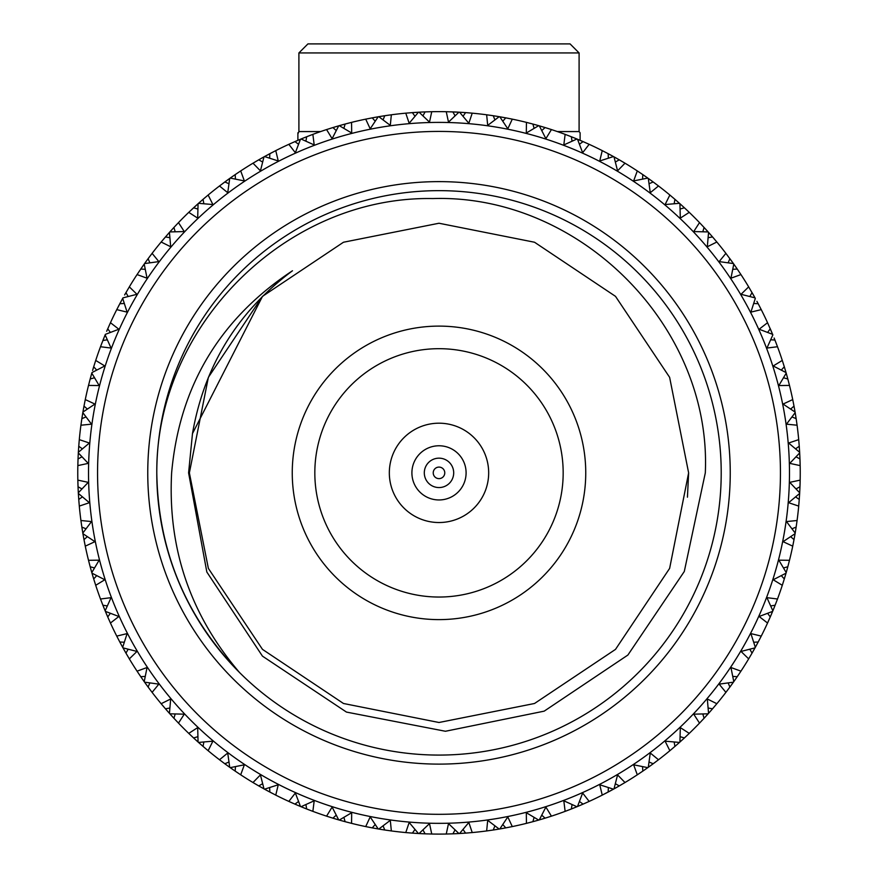 <?xml version="1.0" encoding="UTF-8"?>
<svg xmlns="http://www.w3.org/2000/svg" width="878" height="878" viewBox="0 0 878 878"><rect width="100%" height="100%" fill="white"/><g stroke="black" fill="none" stroke-linecap="round" stroke-linejoin="round"><path stroke-width="1.32" d="M298.904 52.932L307.937 43.9L570.063 43.9L579.096 52.932L298.904 52.932L298.904 131.568L297.894 133.917M557.354 131.568L579.096 131.568L580.106 132.787L580.106 140.326M580.106 133.917L580.106 132.787M298.904 131.568L320.646 131.568M579.096 52.932L579.096 131.568M297.894 140.326L297.894 132.787M466.097 472.869A27.097 27.097 0 0 1 439 499.955A27.097 27.097 0 0 1 411.903 472.869A27.097 27.097 0 0 1 439 445.772A27.097 27.097 0 0 1 466.097 472.869M389.327 472.869A49.673 49.673 0 0 0 439 522.531A49.673 49.673 0 0 0 488.673 472.869A49.673 49.673 0 0 0 439 423.196A49.673 49.673 0 0 0 389.327 472.869M563.171 472.869A124.171 124.171 0 0 0 439 348.687A124.171 124.171 0 0 0 314.829 472.869A124.171 124.171 0 0 0 439 597.04A124.171 124.171 0 0 0 563.171 472.869M292.253 472.869A146.747 146.747 0 0 0 439 619.616A146.747 146.747 0 0 0 585.747 472.869A146.747 146.747 0 0 0 439 326.111A146.747 146.747 0 0 0 292.253 472.869M192.48 433.589L188.594 472.869L206.835 572.017L262.445 656.129L346.459 712.08L445.431 731.264L544.195 711.147L627.891 655.043L684.291 571.49L705.308 472.869C711.882 325.837 579.096 193.906 432.843 198.56C286.085 195.816 155.812 326.166 156.789 472.869A282.211 282.211 0 0 0 439 755.08A282.211 282.211 0 0 0 721.211 472.869A282.211 282.211 0 0 0 439 190.647A282.211 282.211 0 0 0 156.789 472.869C158.018 550.286 185.576 616.806 239.442 672.416C190.263 614.776 167.654 548.256 171.627 472.869C179.397 386.276 219.676 318.912 292.462 270.775C237.521 311.855 204.201 366.126 192.48 433.589L262.489 296.358L343.474 242.24L439 223.242L534.526 242.24L615.511 296.358L669.629 377.342L688.626 472.869L669.629 568.395L615.511 649.38L534.526 703.487L439 722.495L343.474 703.487L262.489 649.38L208.371 568.395L189.374 472.869L208.371 377.342L262.489 296.358L343.474 242.24L439 223.242L534.526 242.24L615.511 296.358L669.629 377.342L688.626 472.869L669.629 568.395L615.511 649.38L534.526 703.487L439 722.495L343.474 703.487L262.489 649.38L208.371 568.395L189.374 472.869L208.371 377.342L262.489 296.358L343.474 242.24L439 223.242L534.526 242.24L615.511 296.358L669.629 377.342L688.626 472.869L669.629 568.395L615.511 649.38L534.526 703.487L439 722.495L343.474 703.487L262.489 649.38L208.371 568.395L189.374 472.869L208.371 377.342L262.489 296.358L343.474 242.24L439 223.242L534.526 242.24L615.511 296.358L669.629 377.342L688.626 472.869L687.441 497.189M147.756 472.869A291.244 291.244 0 0 1 439 181.625A291.244 291.244 0 0 1 730.244 472.869A291.244 291.244 0 0 1 439 764.112A291.244 291.244 0 0 1 147.756 472.869M439 131.426A341.443 341.443 0 0 0 97.557 472.869A341.443 341.443 0 0 0 439 814.312A341.443 341.443 0 0 0 780.443 472.869A341.443 341.443 0 0 0 439 131.426M439 823.345A350.476 350.476 0 0 1 88.524 472.869A350.476 350.476 0 0 1 439 122.393A350.476 350.476 0 0 1 789.476 472.869A350.476 350.476 0 0 1 439 823.345M495.905 829.589L499.176 829.051L487.696 820.348L486.653 830.939A361.231 361.231 0 0 1 472.221 832.563L468.841 822.477L459.556 833.518A361.231 361.231 0 0 1 458.953 833.551L448.493 823.619L446.254 834.023A361.231 361.231 0 0 1 431.746 834.023L429.507 823.619L419.047 833.551A361.231 361.231 0 0 1 418.444 833.518L409.159 822.477L405.779 832.563A361.231 361.231 0 0 1 391.347 830.939L390.304 820.348L378.791 829.051A361.231 361.231 0 0 1 378.188 828.942L370.198 816.935L365.709 826.582A361.231 361.231 0 0 1 351.562 823.355L351.694 812.71L339.292 820.063A361.231 361.231 0 0 1 338.699 819.898L332.114 807.069L326.572 816.156A361.231 361.231 0 0 1 312.864 811.36L314.192 800.802L301.044 806.717A361.231 361.231 0 0 1 300.474 806.487L295.359 792.999L288.84 801.405A361.231 361.231 0 0 1 275.758 795.117L278.26 784.767L264.53 789.179A361.231 361.231 0 0 1 263.993 788.883L260.426 774.901L252.996 782.528A361.231 361.231 0 0 1 240.704 774.813L244.358 764.804L230.212 767.646A361.231 361.231 0 0 1 229.718 767.295L227.731 753.006L219.5 759.755A361.231 361.231 0 0 1 208.141 750.712L212.893 741.175L198.516 742.426A361.231 361.231 0 0 1 198.066 742.009L197.693 727.599L188.748 733.382A361.231 361.231 0 0 1 178.486 723.11L184.27 714.176L169.849 713.803A361.231 361.231 0 0 1 169.443 713.342L170.683 698.976L161.157 703.717A361.231 361.231 0 0 1 152.103 692.369L158.852 684.138L144.574 682.151A361.231 361.231 0 0 1 144.212 681.646L147.054 667.51L137.056 671.165A361.231 361.231 0 0 1 129.329 658.873L136.957 651.443L122.986 647.865A361.231 361.231 0 0 1 122.69 647.338L127.101 633.598L116.752 636.111A361.231 361.231 0 0 1 110.452 623.029L118.87 616.499L105.382 611.384A361.231 361.231 0 0 1 105.14 610.825L111.067 597.666L100.498 599.005A361.231 361.231 0 0 1 95.713 585.297L104.8 579.754L91.97 573.158A361.231 361.231 0 0 1 91.795 572.577L99.159 560.164L88.513 560.307A361.231 361.231 0 0 1 85.276 546.16L94.934 541.66L82.916 533.681A361.231 361.231 0 0 1 82.817 533.078L91.521 521.565L80.919 520.511A361.231 361.231 0 0 1 79.294 506.09L89.391 502.71L78.351 493.425A361.231 361.231 0 0 1 78.318 492.81L88.25 482.351L77.835 480.123A361.231 361.231 0 0 1 77.835 465.603L88.25 463.375L78.318 452.916A361.231 361.231 0 0 1 78.351 452.302L89.391 443.028L79.294 439.637A361.231 361.231 0 0 1 80.919 425.215L91.521 424.162L82.817 412.66A361.231 361.231 0 0 1 82.916 412.056L94.934 404.067L85.276 399.578A361.231 361.231 0 0 1 88.513 385.42L99.159 385.563L91.795 373.161A361.231 361.231 0 0 1 91.97 372.568L104.8 365.972L95.713 360.43A361.231 361.231 0 0 1 100.498 346.733L111.067 348.061L105.14 334.913A361.231 361.231 0 0 1 105.382 334.342L118.87 329.228L110.452 322.709A361.231 361.231 0 0 1 116.752 309.627L127.101 312.129L122.69 298.399A361.231 361.231 0 0 1 122.986 297.861L136.957 294.295L129.329 286.865A361.231 361.231 0 0 1 137.056 274.573L147.054 278.216L144.212 264.08A361.231 361.231 0 0 1 144.574 263.576L158.852 261.6L152.103 253.358A361.231 361.231 0 0 1 161.157 242.01L170.683 246.762L169.443 232.385A361.231 361.231 0 0 1 169.849 231.935L184.27 231.562L178.486 222.617A361.231 361.231 0 0 1 188.748 212.355L197.693 218.139L198.066 203.718A361.231 361.231 0 0 1 198.516 203.312L212.893 204.552L208.141 195.026A361.231 361.231 0 0 1 219.5 185.971L227.731 192.721L229.718 178.432A361.231 361.231 0 0 1 230.212 178.08L244.358 180.923L240.704 170.925A361.231 361.231 0 0 1 252.996 163.198L260.426 170.826L263.993 156.855A361.231 361.231 0 0 1 264.53 156.558L278.26 160.97L275.758 150.621A361.231 361.231 0 0 1 288.84 144.321L295.359 152.728L300.474 139.251A361.231 361.231 0 0 1 301.044 139.009L314.192 144.936L312.864 134.367A361.231 361.231 0 0 1 326.572 129.571L332.114 138.658L338.699 125.839A361.231 361.231 0 0 1 339.292 125.664L351.694 133.017L351.562 122.371A361.231 361.231 0 0 1 365.709 119.145L370.198 128.792L378.188 116.785A361.231 361.231 0 0 1 378.791 116.686L390.304 125.378L391.347 114.788A361.231 361.231 0 0 1 405.779 113.163L409.159 123.26L418.444 112.219A361.231 361.231 0 0 1 419.047 112.186L429.507 122.119L431.746 111.704A361.231 361.231 0 0 1 446.254 111.704L448.493 122.119L458.953 112.186L446.254 111.704M446.254 834.023L453.432 833.815M651.004 180.385L648.304 178.453L650.269 192.721L658.5 185.971A361.231 361.231 0 0 1 669.859 195.026L665.107 204.552L679.484 203.312A361.231 361.231 0 0 1 679.934 203.718L680.307 218.139L689.252 212.355A361.231 361.231 0 0 1 699.514 222.617L693.73 231.562L708.151 231.935A361.231 361.231 0 0 1 708.557 232.385L707.317 246.762L716.843 242.01A361.231 361.231 0 0 1 725.897 253.358L719.148 261.6L733.426 263.576A361.231 361.231 0 0 1 733.788 264.08L730.946 278.216L740.944 274.573A361.231 361.231 0 0 1 748.671 286.865L741.043 294.295L755.014 297.861A361.231 361.231 0 0 1 755.31 298.399L750.899 312.129L761.248 309.627A361.231 361.231 0 0 1 767.548 322.709L759.13 329.228L772.618 334.342A361.231 361.231 0 0 1 772.86 334.913L766.933 348.061L777.502 346.733A361.231 361.231 0 0 1 782.287 360.43L773.2 365.972L786.029 372.568A361.231 361.231 0 0 1 786.205 373.161L778.841 385.563L789.487 385.42L787.687 378.473M777.502 346.733L774.122 338.008M781.299 370.088L784.306 366.774L782.287 360.43M772.618 334.342L767.548 322.709M754.959 297.763L753.379 294.942M753.17 294.58L751.798 292.176M759.777 306.762L758.515 304.337M758.329 303.986L757.11 301.703M756.913 301.341L757.933 303.25M740.944 274.573L736.938 268.613M770.697 339.797L774.923 340.027M761.248 309.627L758.186 303.711L753.719 303.492M755.014 297.861L748.671 286.865M733.371 263.488L731.484 260.865M731.231 260.525L729.596 258.286M739.166 271.895L738.453 270.83M738.31 270.622L737.641 269.623M737.41 269.294L735.951 267.164M735.709 266.824L733.854 264.168L737.235 269.041L732.768 269.327M704.507 227.929L699.514 222.617M716.843 242.01L712.201 236.533M767.635 332.411L770.258 328.778M733.426 263.576L725.897 253.358M708.074 231.847L705.901 229.443M705.627 229.136L703.739 227.095M714.78 239.551L713.946 238.564M713.792 238.388L713.002 237.466M712.738 237.159L711.048 235.205M710.774 234.898L708.634 232.472M675.423 199.745L669.859 195.026M689.252 212.355L684.017 207.427M749.845 296.501L752.04 292.604M708.151 231.935L704.079 227.457L702.806 231.748M708.14 237.708L712.541 236.928L708.645 232.483M679.396 203.235L674.556 198.999M673.953 198.483L672.954 197.627M689.032 212.147L685.981 209.26M685.806 209.096L684.928 208.273M684.631 207.998L680.022 203.795L684.401 207.79L680.11 209.052M643.355 174.985L637.296 170.925L633.642 180.923L647.788 178.08L642.828 174.623L642.542 179.09M656.689 184.599L658.27 185.796M658.5 185.971L652.76 181.669M728.147 262.807L729.892 258.681M679.484 203.312L674.941 199.328L674.15 203.729M647.701 178.014L645.045 176.16M644.704 175.918L640.589 173.109M655.943 184.029L654.911 183.261M654.725 183.118L653.748 182.394M653.43 182.163L651.344 180.627M608.717 153.979L602.242 150.621L599.74 160.97L613.47 156.558L608.147 153.683L608.366 158.15M623.051 162.035L624.752 163.045M613.47 156.558A361.231 361.231 0 0 1 614.007 156.855L617.574 170.826L625.004 163.198L618.814 159.566M649.061 183.721L653.177 181.976L648.392 178.508M613.371 156.503L610.528 154.956M610.166 154.758L605.842 152.476M622.239 161.563L621.13 160.904M620.922 160.784L619.879 160.18M619.528 159.983L617.289 158.698M616.927 158.49L614.029 156.866M571.94 136.99L565.136 134.367L563.808 144.936L576.956 139.009L571.348 136.748L572.072 141.171M576.956 139.009A361.231 361.231 0 0 1 577.526 139.251L582.641 152.728L589.16 144.321L582.608 141.402M568.966 135.827L573.466 137.594M625.004 163.198A361.231 361.231 0 0 1 637.296 170.925M615.368 162.013L619.264 159.829L614.117 156.921M576.857 138.965L573.861 137.747M588.897 144.201L587.02 143.355M586.241 143.004L585.055 142.477M584.836 142.379L583.738 141.896M583.365 141.731L580.995 140.71M580.61 140.546L577.548 139.262M533.506 124.215L526.438 122.371L526.306 133.017L538.708 125.664L532.891 124.05L534.098 128.353M542.505 126.783L539.322 125.839L545.886 138.658L551.428 129.571L544.59 127.409M589.16 144.321A361.231 361.231 0 0 1 602.242 150.621M579.458 144.222L583.08 141.61L577.647 139.295M538.598 125.631L535.481 124.753M535.086 124.643L530.268 123.348M551.154 129.483L549.189 128.846M548.377 128.583L547.148 128.199M546.917 128.133L545.765 127.771M545.381 127.65L542.911 126.904M493.875 115.819L486.653 114.788L487.696 125.378L499.209 116.686L493.238 115.731L494.918 119.869M510.085 118.695L511.995 119.079M499.209 116.686A361.231 361.231 0 0 1 499.812 116.785L507.802 128.792L512.291 119.145L505.245 117.762M490.714 115.347L495.488 116.072M551.428 129.571A361.231 361.231 0 0 1 565.136 134.367M541.77 130.57L545.084 127.562L539.421 125.872M499.099 116.664L495.905 116.137M509.141 118.508L507.879 118.256M507.638 118.212L506.452 117.981M506.057 117.915L499.834 116.796M453.553 111.923L452.916 111.901L455.045 115.83M469.982 112.966L471.925 113.13M465.9 112.636L459.589 112.219L468.841 123.26L472.221 113.163L465.066 112.571M538.708 125.664A361.231 361.231 0 0 1 539.301 125.839M512.291 119.145A361.231 361.231 0 0 1 526.438 122.371M502.798 121.208L505.761 117.85L499.944 116.807M458.843 112.175L455.605 112.011M455.188 111.989L450.304 111.813M469.028 112.878L467.744 112.779M467.502 112.757L466.295 112.669M413.044 112.56L405.779 113.163M431.746 111.704L424.568 111.923M472.221 113.163A361.231 361.231 0 0 1 486.653 114.788M463.024 116.28L465.592 112.614L459.699 112.219M414.976 116.28L412.408 112.614L418.444 112.219L409.719 112.823M431.449 111.715L425.797 111.868M425.391 111.89L422.812 111.989M422.395 112.011L419.157 112.175M372.865 117.74L365.709 119.145M391.347 114.788L384.246 115.808M458.953 112.186A361.231 361.231 0 0 1 459.556 112.219M422.955 115.83L425.084 111.901L419.179 112.175M375.202 121.208L372.239 117.85L378.188 116.785L374.895 117.367M374.478 117.443L369.583 118.365M388.603 115.161L385.464 115.622M385.058 115.677L382.512 116.072M382.095 116.137L378.901 116.664L384.762 115.731L383.082 119.869M333.519 127.376L326.572 129.571M351.562 122.371L344.604 124.182M330.424 128.331L335.089 126.904M336.23 130.57L332.916 127.562L338.699 125.839L335.495 126.783M348.445 123.161L345.8 123.864M345.405 123.963L342.914 124.643M342.519 124.753L339.402 125.631L345.109 124.05L343.902 128.353M295.502 141.358L288.84 144.321M312.864 134.367L306.159 136.946M300.375 139.284L297.39 140.546M297.005 140.71L292.44 142.697M311.909 134.729L310.658 135.201M309.857 135.508L307.311 136.496M306.938 136.639L304.534 137.594M304.139 137.747L301.143 138.965L306.652 136.748L305.928 141.171M259.284 159.511L252.996 163.198M300.474 139.251L294.92 141.61L298.542 144.222M263.894 156.91L261.073 158.49M260.711 158.698L256.398 161.179M272.904 152.081L270.479 153.354M270.117 153.54L267.834 154.758M267.472 154.956L264.629 156.503M240.704 170.925L234.744 174.92M275.758 150.621L264.651 156.493M263.993 156.855L258.736 159.829L262.632 162.013M229.619 178.497L226.996 180.385M226.656 180.627L222.65 183.59M238.026 172.703L236.961 173.416M236.764 173.548L235.765 174.228M235.425 174.459L233.296 175.918M232.955 176.16L230.299 178.014L235.172 174.623L235.458 179.09M208.141 195.026L202.664 199.668M269.634 158.15L269.853 153.683M229.718 178.432L219.5 185.971M197.978 203.795L195.585 205.968M195.267 206.242L191.689 209.568M205.682 197.089L204.706 197.923M204.519 198.077L203.597 198.867M203.301 199.119L201.347 200.821M201.029 201.095L198.604 203.235M178.486 222.617L173.57 227.841M198.066 203.718L188.748 212.355M203.85 203.729L203.059 199.328L198.626 203.224M169.366 232.472L163.22 239.551M176.269 224.944L175.391 225.887M174.129 227.237L169.926 231.847L173.921 227.457L175.194 231.748M152.103 253.358L147.8 259.109M228.938 183.721L224.823 181.976M169.443 232.385L161.157 242.01M144.146 264.168L142.291 266.824M142.049 267.164L140.59 269.294M139.547 270.83L138.834 271.895M150.434 255.575L149.392 256.947M147.998 258.834L146.088 261.457M145.847 261.787L144.629 263.488M197.89 209.052L193.599 207.79M144.212 264.08L137.056 274.573M149.853 262.807L148.108 258.681L144.65 263.477M122.635 298.498L121.087 301.341M120.89 301.703L119.671 303.986M119.21 304.864L118.223 306.762M125.861 292.769L124.83 294.58M124.621 294.942L129.329 286.865M169.86 237.708L165.459 236.928M90.346 378.363L88.513 385.42M95.713 360.43L93.54 367.278M122.69 298.399L116.752 309.627M105.108 335.012L103.878 338.008M103.725 338.392L102.77 340.796M102.1 342.53L101.639 343.726M107.665 328.954L106.842 330.874M106.677 331.258L110.452 322.709M128.155 296.501L125.96 292.604M145.232 269.327L140.765 269.041M81.961 417.994L80.919 425.215M85.276 399.578L83.893 406.624M105.14 334.913L100.498 346.733M91.773 373.26L91.202 375.268M91.082 375.674L90.895 376.377M90.774 376.783L90.225 378.791M89.622 381.063L89.304 382.314M93.639 366.96L93.035 368.958M92.914 369.353L92.706 370.055M92.585 370.461L93.694 366.774L96.701 370.088M110.365 332.411L107.742 328.778M124.281 303.492L119.814 303.711M82.795 412.77L81.884 418.433M81.665 419.914L81.303 422.461M85.221 399.863L84.233 404.835M84.047 405.801L82.938 411.947L83.992 406.108L87.35 409.06M78.054 458.316L77.835 465.603M79.097 441.908L79.272 439.933M79.294 439.637L78.713 446.792M91.795 373.161L90.182 378.978L94.484 377.77M107.303 339.797L102.88 340.51M81.961 456.823L78.032 458.953L78.318 452.916L78.153 456.264M78.131 456.681L77.944 461.652M79.02 442.841L78.91 444.125M78.768 445.969L78.351 452.28M78.702 498.825L79.294 506.09M77.835 480.123L78.054 487.301M82.817 412.66L81.863 418.63L86.011 416.94M82.411 448.834L78.746 446.276L78.362 452.17M82.411 496.893L78.746 499.461L78.351 493.425L78.954 502.15M77.846 480.42L78.01 486.072M78.021 486.467L78.131 489.057M78.153 489.474L78.318 492.788M83.871 538.993L85.276 546.16M80.919 520.511L81.939 527.623M81.961 488.914L78.032 486.774L78.307 492.679M87.35 536.667L83.992 539.63L82.916 533.681L84.079 540.113M84.233 540.903L84.497 542.275M80.963 520.808L81.665 525.823M81.819 526.8L82.214 529.357M82.28 529.774L82.817 533.045M93.507 578.339L95.713 585.297M88.513 560.307L90.313 567.254M86.011 528.786L81.863 527.107L82.795 532.946M96.701 575.639L93.694 578.953L91.97 573.158L92.914 576.374M93.035 576.769L94.495 581.532M88.579 560.592L89.841 565.498M90.105 566.453L90.774 568.955M90.895 569.35L91.795 572.544M107.489 616.367L110.452 623.029M100.498 599.005L103.077 605.699M94.484 567.956L90.182 566.749L91.762 572.445M110.365 613.316L107.742 616.949L105.382 611.384L106.677 614.468M106.842 614.852L108.828 619.429M100.608 599.279L102.408 604.009M102.77 604.931L103.725 607.335M103.878 607.719L105.14 610.792M125.642 652.573L129.329 658.873M116.752 636.111L120.066 642.476M107.303 605.93L102.88 605.216L105.097 610.693M128.155 649.237L125.96 653.133L122.986 647.865L124.621 650.796M124.83 651.158L127.321 655.471M116.884 636.374L119.21 640.863M119.671 641.741L120.89 644.024M121.087 644.397L122.679 647.305M147.734 686.53L152.103 692.369M137.056 671.165L141.062 677.125M124.281 642.235L119.814 642.016L122.624 647.218M149.853 682.93L148.108 687.046L144.574 682.151L146.516 684.873M146.769 685.213L149.721 689.219M137.22 671.407L140.03 675.621M140.59 676.433L142.049 678.573M142.291 678.913L144.201 681.624M173.493 717.798L178.486 723.11M162.617 705.462L161.343 703.947M161.157 703.717L165.799 709.194M145.232 676.411L140.765 676.697L144.135 681.547M175.194 713.979L173.921 718.27L169.849 713.803L172.099 716.283M172.373 716.591L175.765 720.245M163.22 706.186L164.614 707.822M165.262 708.568L166.952 710.521M167.226 710.84L169.421 713.32M202.577 745.993L208.141 750.712M188.748 733.382L193.983 738.299M169.86 708.019L165.459 708.798L169.355 713.243M203.85 741.998L203.059 746.41L198.516 742.426L201.029 744.643M201.347 744.917L205.123 748.166M188.968 733.58L190.46 735.007M191.075 735.588L192.644 737.059M193.369 737.74L195.267 739.485M195.585 739.77L198.044 741.998M234.645 770.741L240.704 774.813M221.311 761.138L219.73 759.942M219.5 759.755L225.24 764.069M197.89 736.675L193.599 737.948L197.967 741.921M235.458 766.637L235.172 771.103L230.212 767.646L232.955 769.578M233.296 769.808L237.411 772.618M222.057 761.698L223.769 762.982M224.57 763.575L226.656 765.1M226.996 765.342L229.696 767.284M269.283 791.747L275.758 795.117M254.949 783.703L253.248 782.682M252.996 782.528L259.186 786.172M228.938 762.016L224.823 763.75L229.608 767.218M269.634 787.577L269.853 792.044L264.53 789.179L267.472 790.782M267.834 790.979L272.246 793.306M255.761 784.175L256.87 784.822M258.472 785.755L263.971 788.861M306.06 808.748L312.864 811.36M288.84 801.405L295.392 804.325M262.632 783.714L258.736 785.909L263.883 788.817M305.928 804.566L306.652 808.978L301.044 806.717L304.139 807.98M304.534 808.144L309.166 809.966M289.103 801.537L290.98 802.382M291.759 802.733L292.945 803.26M294.635 803.996L300.452 806.476M344.494 821.523L351.562 823.355M326.572 816.156L333.41 818.329M298.542 801.504L294.92 804.116L300.353 806.432M343.902 817.374L345.109 821.687L339.292 820.063L342.519 820.974M342.914 821.084L347.732 822.379M326.846 816.255L328.811 816.88M329.623 817.144L330.852 817.528M332.619 818.076L338.678 819.887M384.125 829.908L391.347 830.939M367.937 827.043L366.005 826.648M365.709 826.582L372.755 827.976M336.23 815.168L332.916 818.175L338.579 819.865M383.082 825.858L384.762 830.006L378.791 829.051L382.095 829.589M382.512 829.655L387.439 830.401M368.859 827.23L370.121 827.471M371.943 827.822L378.166 828.942M424.447 833.804L431.746 834.023M408.018 832.772L406.075 832.596M405.779 832.563L412.934 833.156M375.202 824.519L372.239 827.877L378.056 828.92M422.955 829.897L425.084 833.837L419.047 833.551L422.395 833.716M422.812 833.738L427.795 833.924M408.972 832.849L410.256 832.959M412.1 833.101L418.411 833.507M464.956 833.167L472.221 832.563M414.976 829.458L412.408 833.123L418.301 833.507M463.024 829.458L465.592 833.123L459.556 833.518L468.281 832.915M446.551 834.023L455.188 833.738M455.605 833.716L458.92 833.551M505.135 827.998L512.291 826.582L507.802 816.935L499.812 828.942L503.105 828.371M486.653 830.939L493.754 829.929M455.045 829.897L452.916 833.837L458.821 833.551M503.522 828.294L508.417 827.372M486.95 830.906L491.954 830.193M492.942 830.05L495.488 829.655M544.481 818.362L551.428 816.156L545.886 807.069L539.301 819.898L542.505 818.954M535.481 820.974L538.686 820.074L526.306 812.71L526.438 823.355L533.396 821.545M547.532 817.407L542.911 818.834M499.209 829.051A361.231 361.231 0 0 0 499.812 828.942L505.761 827.877L502.798 824.519M494.918 825.858L493.238 830.006L499.077 829.073M526.734 823.29L531.629 822.017M532.595 821.764L535.086 821.084M582.498 804.38L589.16 801.405L582.641 792.999L577.526 806.487L580.61 805.192M573.861 807.98L576.934 806.728L563.808 800.802L565.136 811.36L571.841 808.792M526.438 823.355A361.231 361.231 0 0 1 512.291 826.582M538.708 820.063A361.231 361.231 0 0 0 539.301 819.898L545.084 818.175L541.77 815.168M534.098 817.374L532.891 821.687L538.576 820.107M580.995 805.027L585.56 803.03M565.41 811.261L570.14 809.45M571.062 809.088L573.466 808.144M618.716 786.227L625.004 782.528L617.574 774.901L614.007 788.883L616.927 787.248M604.273 794.074L602.506 794.974M565.136 811.36A361.231 361.231 0 0 1 551.428 816.156M576.956 806.717A361.231 361.231 0 0 0 577.526 806.487L583.08 804.116L579.458 801.504M572.072 804.566L571.348 808.978L576.835 806.772M617.289 787.039L621.602 784.548M605.096 793.646L607.005 792.658M607.883 792.197L610.166 790.979M610.528 790.782L613.448 789.19M652.672 764.134L658.5 759.755L650.269 753.006L648.282 767.295L651.004 765.342M639.195 773.551L637.549 774.648M649.061 762.016L653.177 763.75L648.282 767.295A361.231 361.231 0 0 1 647.788 767.646L633.642 764.804L637.296 774.813L643.256 770.807M615.368 783.714L619.264 785.909L614.007 788.883A361.231 361.231 0 0 1 613.47 789.179L599.74 784.767L602.242 795.117L613.349 789.234M602.242 795.117A361.231 361.231 0 0 1 589.16 801.405M651.344 765.1L655.35 762.148M639.974 773.035L641.752 771.839M642.575 771.279L644.704 769.808M645.045 769.578L647.766 767.668M683.94 738.376L689.252 733.382L680.307 727.599L679.934 742.009L682.415 739.77M680.11 736.675L684.401 737.948L679.934 742.009A361.231 361.231 0 0 1 679.484 742.426L665.107 741.175L669.859 750.712L675.336 746.07M608.366 787.577L608.147 792.044M637.296 774.813A361.231 361.231 0 0 1 625.004 782.528M642.542 766.637L642.828 771.103L647.679 767.723M682.733 739.485L686.376 736.104M670.09 750.514L671.659 749.197M672.318 748.649L673.953 747.255M674.699 746.607L676.653 744.917M676.971 744.643L679.462 742.437M712.124 709.281L716.843 703.717L707.317 698.976L708.557 713.342L710.774 710.84M708.14 708.019L712.541 708.798L708.557 713.342A361.231 361.231 0 0 1 708.151 713.803L693.73 714.176L699.514 723.11L704.43 717.886M669.859 750.712A361.231 361.231 0 0 1 658.5 759.755M674.15 741.998L674.941 746.41L679.374 742.514M711.048 710.521L714.297 706.746M699.722 722.901L701.138 721.409M701.731 720.783L703.19 719.225M703.871 718.5L705.627 716.591M705.901 716.283L708.129 713.825M736.872 677.223L740.944 671.165L730.946 667.51L733.788 681.646L735.709 678.913M727.269 690.558L726.073 692.138M731.484 684.873L733.415 682.173L719.148 684.138L725.897 692.369L730.2 686.629M738.672 674.578L735.951 678.573M699.514 723.11A361.231 361.231 0 0 1 689.252 733.382M702.806 713.979L704.079 718.27L708.063 713.902M727.829 689.812L728.608 688.78M729.706 687.298L731.231 685.213M757.879 642.586L761.248 636.111L750.899 633.598L755.31 647.338L756.913 644.397M749.834 656.92L748.824 658.61M753.719 642.235L758.186 642.016L755.31 647.338A361.231 361.231 0 0 1 755.014 647.865L741.043 651.443L748.671 658.873L752.303 652.683M725.897 692.369A361.231 361.231 0 0 1 716.843 703.717M733.426 682.151A361.231 361.231 0 0 0 733.788 681.646L737.235 676.697L732.768 676.411M728.147 682.93L729.892 687.046L733.35 682.261M757.11 644.024L759.437 639.623M750.306 656.107L750.953 654.999M751.886 653.397L753.17 651.158M753.379 650.796L755.003 647.898M774.879 605.809L777.502 599.005L766.933 597.666L772.86 610.825L775.12 605.216L770.697 605.93M768.48 620.955L767.668 622.754M772.86 610.825A361.231 361.231 0 0 1 772.618 611.384L759.13 616.499L767.548 623.029L770.467 616.466M748.671 658.873A361.231 361.231 0 0 1 740.944 671.165M749.845 649.237L752.04 653.133L754.948 647.986M772.892 610.715L774.122 607.719M774.275 607.335L776.097 602.692M768.865 620.098L769.391 618.924M770.138 617.234L771.158 614.852M771.323 614.468L772.607 611.417M787.654 567.364L789.487 560.307L778.841 560.164L786.205 572.577L787.818 566.749L783.516 567.956M784.219 579.25L786.019 573.191L773.2 579.754L782.287 585.297L784.46 578.448M767.548 623.029A361.231 361.231 0 0 1 761.248 636.111M767.635 613.316L770.258 616.949L772.563 611.505M786.227 572.467L787.105 569.35M787.226 568.955L788.51 564.137M782.386 585.011L783.011 583.058M783.275 582.246L783.67 581.016M796.039 527.733L797.081 520.511L786.479 521.565L795.183 533.078L796.137 527.107L791.989 528.786M795.183 533.078A361.231 361.231 0 0 1 795.084 533.681L783.066 541.66L792.724 546.16L794.107 539.114M796.511 524.572L795.786 529.357M782.287 585.297A361.231 361.231 0 0 1 777.502 599.005M781.299 575.639L784.306 578.953L785.997 573.29M795.205 532.968L795.72 529.774M792.779 545.864L793.196 543.844M793.361 543.01L793.602 541.748M793.953 539.926L795.073 533.703M799.946 487.411L800.165 480.123L789.75 482.351L799.682 492.81L799.968 486.774L796.039 488.914M798.903 503.851L798.728 505.794M799.232 499.758L799.649 493.458L788.609 502.71L798.706 506.09L799.287 498.934M786.205 572.577A361.231 361.231 0 0 1 786.029 573.158M792.724 546.16A361.231 361.231 0 0 1 789.487 560.307M790.65 536.667L794.008 539.63L795.062 533.813M799.693 492.701L799.847 489.474M799.869 489.057L800.056 484.074M798.98 502.896L799.09 501.612M799.298 446.913L798.706 439.637L788.609 443.028L799.649 452.302L799.046 443.577M795.589 448.834L799.254 446.276L799.649 452.302A361.231 361.231 0 0 1 799.682 452.916L789.75 463.375L800.165 465.603L799.946 458.426M798.706 506.09A361.231 361.231 0 0 1 797.081 520.511M795.589 496.893L799.254 499.461L799.639 493.557M800.154 465.307L799.869 456.681M799.847 456.264L799.693 453.026L799.968 458.953L796.039 456.823M794.129 406.733L792.724 399.578L783.066 404.067L795.084 412.056L794.008 406.108L790.65 409.06M795.084 412.056A361.231 361.231 0 0 1 795.183 412.66L786.479 424.162L797.081 425.215L796.061 418.104M799.682 492.81A361.231 361.231 0 0 1 799.649 493.425M800.165 465.603A361.231 361.231 0 0 1 800.165 480.123M795.062 411.947L793.525 403.551M797.037 424.919L796.247 419.322M796.181 418.927L795.205 412.77L796.137 418.63L791.989 416.94M784.493 367.388L786.029 372.568M797.081 425.215A361.231 361.231 0 0 1 798.706 439.637M785.997 372.459L785.086 369.353M784.965 368.958L784.164 366.302M789.421 385.135L787.226 376.783M787.105 376.377L786.227 373.26L787.818 378.978L783.516 377.77M789.487 385.42A361.231 361.231 0 0 1 792.724 399.578M772.574 334.244L771.323 331.258M771.158 330.874L770.061 328.328M776.361 343.726L775.373 341.18M775.23 340.796L774.275 338.392M439 487.564A14.696 14.696 0 0 1 424.304 472.869A14.696 14.696 0 0 1 439 458.162A14.696 14.696 0 0 1 453.696 472.869A14.696 14.696 0 0 1 439 487.564M439 467.096A5.773 5.773 0 0 0 433.227 472.869A5.773 5.773 0 0 0 439 478.631A5.773 5.773 0 0 0 444.773 472.869A5.773 5.773 0 0 0 439 467.096"/></g></svg>

